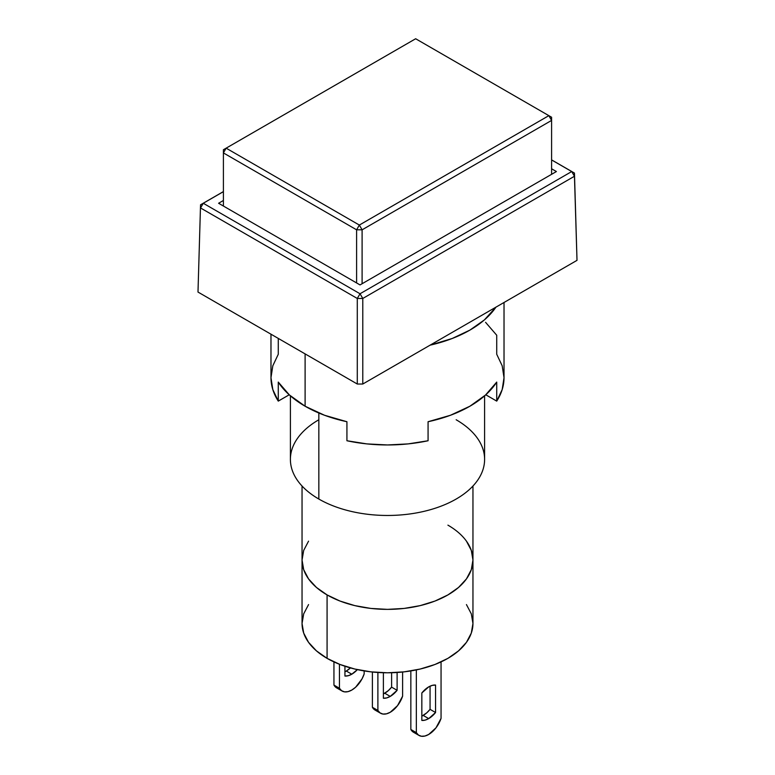 <?xml version="1.0" encoding="UTF-8"?>
<svg xmlns="http://www.w3.org/2000/svg" width="775" height="775" viewBox="0 0 775 775"><rect width="100%" height="100%" fill="white"/><g stroke="black" fill="none" stroke-linecap="round" stroke-linejoin="round"><path stroke-width="1.16" d="M456.165 419.759A97.098 56.062 180 0 1 456.165 499.042A97.098 56.062 180 0 1 318.835 499.042L318.835 413.007L318.835 499.042A97.098 56.062 0 0 0 424.661 511.2A97.098 56.062 0 0 0 484.598 459.401L484.598 395.841M447.921 525.15A85.453 49.338 180 0 1 472.953 560.034L471.307 550.415L466.443 541.153L471.307 550.415L472.953 560.034A85.453 49.338 180 0 1 420.195 605.614A85.453 49.338 180 0 1 327.079 594.919A85.453 49.338 0 0 0 420.195 605.614A85.453 49.338 0 0 0 472.953 560.034L471.307 569.664L466.443 578.915L458.548 587.45L447.921 594.919L434.969 601.061L420.195 605.614L404.172 608.423L387.5 609.373L370.828 608.423L354.805 605.614L340.031 601.061L327.079 594.919L316.452 587.45L308.557 578.915L303.693 569.664L302.047 560.034L303.693 550.415L308.557 541.153L303.693 550.415L302.047 560.034A85.453 49.338 0 0 0 327.079 594.919L327.079 658.353A85.453 49.338 0 0 0 420.195 669.038A85.453 49.338 0 0 0 472.953 623.468L471.307 633.088L466.443 642.339L458.548 650.874L447.921 658.353L434.969 664.485L420.195 669.038L404.172 671.847L387.5 672.797L370.828 671.847L354.805 669.038L340.031 664.485L327.079 658.353L327.079 594.919L316.452 587.45L308.557 578.915L303.693 569.664L302.047 560.034L302.047 486.032M223.403 149.749L223.403 152.917L226.145 148.161L223.403 149.749L226.145 148.161L359.348 225.06L356.607 229.817L362.099 229.817L359.348 225.06L548.855 115.649L415.652 38.75L226.145 148.161L415.652 38.75L548.855 115.649L551.597 120.416L551.597 117.238L548.855 115.649L359.348 225.06L226.145 148.161L223.403 152.917L223.403 206.034L223.403 152.917L356.607 229.817L359.348 225.06L362.099 229.817L362.099 283.737L362.099 229.817L551.597 120.416L548.855 115.649L551.597 117.238L551.597 174.327L551.597 120.416L362.099 229.817L356.607 229.817L356.607 282.943L356.607 229.817L223.403 152.917L223.403 149.749M218.598 203.263L223.403 200.483L218.598 203.263L360.036 284.919L218.598 203.263M551.597 168.776L556.402 171.546L360.036 284.919L556.402 171.546L551.597 168.776M357.285 298.462L362.787 298.462L360.036 293.764L357.285 298.462L200.541 207.962L203.282 203.263L360.036 293.764L571.717 171.546L574.459 176.254L574.459 173.077L551.597 159.941L571.717 171.546L574.459 176.254L362.787 298.462L360.036 293.764L357.285 298.462L362.787 298.462L362.787 384.022L357.285 384.022L357.285 298.462L200.541 207.962L203.282 203.263L200.541 204.794L197.993 292.059L200.541 204.794L223.403 191.59L200.541 204.794L197.993 292.059L357.285 384.022L357.285 298.462M223.403 191.648L203.282 203.263L360.036 293.764L571.717 171.546L574.459 173.077L577.007 260.352L574.459 173.077L577.007 260.352L574.459 176.254L362.787 298.462L362.787 384.022L577.007 260.352L362.787 384.022L357.285 384.022L197.993 292.059L200.541 204.794L223.403 191.648M551.597 159.882L574.459 173.077L551.597 159.882M290.402 395.841L290.402 459.401A97.098 56.062 0 0 0 318.835 499.042A97.098 56.062 180 0 1 318.835 419.759M351.792 674.202A19.423 11.208 -60 0 1 344.933 676.042L344.933 666.238L344.933 676.042L348.246 675.713L351.792 674.202L346.299 671.034L351.792 674.202L357.362 669.629A19.423 11.208 -60 0 1 351.792 674.202M344.933 671.751A19.423 11.208 120 0 0 346.299 671.034L344.933 671.751M336.66 687.89L333.948 685.081L339.44 688.248L339.44 664.252L339.44 688.248L341.572 690.69L344.507 691.852L348.004 691.639L351.792 690.06L355.589 687.251L362.022 678.89L364.153 673.979A19.423 11.208 -60 0 1 351.792 690.06A19.423 11.208 -60 0 1 342.085 691.029A19.423 11.208 -60 0 1 339.44 688.248L333.948 685.081L333.948 661.908L333.948 685.081A19.423 11.208 120 0 0 336.592 687.851L342.085 691.029M428.701 718.599A19.423 11.208 -60 0 1 421.832 720.44L421.832 692.976L421.832 720.44L425.146 720.111L428.701 718.599L423.208 715.432L428.701 718.599A19.423 11.208 -60 0 0 435.56 712.516L435.56 685.052L435.56 712.516L428.701 718.599M421.832 716.148A19.423 11.208 120 0 0 423.208 715.432A19.423 11.208 120 0 0 430.067 709.348L435.56 712.516L430.067 709.348L426.754 712.845L421.832 716.148M413.559 732.288L410.847 729.478L416.34 732.646L416.34 669.9L416.34 732.646L418.471 735.097L421.406 736.25L424.903 736.037L428.701 734.458L435.986 727.832L441.052 718.377A19.423 11.208 -60 0 1 428.701 734.458A19.423 11.208 -60 0 1 418.984 735.427A19.423 11.208 -60 0 1 416.34 732.646L410.847 729.478L410.847 670.917L410.847 729.478A19.423 11.208 120 0 0 413.492 732.249L418.984 735.427M390.251 696.405A19.423 11.208 -60 0 1 383.383 698.246L383.383 672.739L383.383 698.246L386.696 697.917L390.251 696.405L384.749 693.238L390.251 696.405A19.423 11.208 -60 0 0 397.11 690.312L397.11 672.487L397.11 690.312L390.251 696.405M383.383 693.945A19.423 11.208 120 0 0 384.749 693.238A19.423 11.208 120 0 0 391.617 687.144L397.11 690.312L391.617 687.144L388.304 690.641L383.383 693.945M375.11 710.094L372.397 707.284L377.89 710.452L377.89 672.487L377.89 710.452L380.021 712.893L382.957 714.046L386.454 713.833L390.251 712.264L397.536 705.628L402.603 696.183A19.423 11.208 -60 0 1 390.251 712.264A19.423 11.208 -60 0 1 380.535 713.223A19.423 11.208 -60 0 1 377.89 710.452L372.397 707.284L372.397 672.022L372.397 707.284A19.423 11.208 120 0 0 375.042 710.055L380.535 713.223M466.443 604.587L471.307 613.839L472.953 623.468L472.953 560.034L471.307 569.664L466.443 578.915L458.548 587.45L447.921 594.919L434.969 601.061L420.195 605.614L404.172 608.423L387.5 609.373L370.828 608.423L354.805 605.614L340.031 601.061L327.079 594.919A85.453 49.338 180 0 1 302.047 560.034L302.047 623.468A85.453 49.338 0 0 0 327.079 658.353L316.452 650.874L308.557 642.339L303.693 633.088L302.047 623.468L303.693 613.839L308.557 604.587M402.603 696.183L402.603 672.022L402.603 696.183M391.617 672.739L391.617 687.144L391.617 672.739M441.052 718.377L441.052 661.908L441.052 718.377M421.832 692.976A19.423 11.208 -60 0 1 435.56 685.052L432.247 685.381L428.701 686.892L421.832 692.976M430.067 686.175L430.067 709.348L430.067 686.175M364.153 673.979L364.153 670.917L364.153 673.979M350.436 667.914L346.299 671.034A19.423 11.208 120 0 0 350.436 667.914M496.727 401.111A116.521 67.27 0 0 0 504.021 377.687L502.181 389.583L496.727 401.111L485.789 394.795L496.727 401.111L496.727 382.085L496.727 401.111M428.071 421.726A116.521 67.27 0 0 0 496.727 382.085L485.567 394.988L469.892 406.226L450.43 415.274L428.071 421.726L428.071 440.752L428.071 421.726M346.929 440.752A116.521 67.27 0 0 0 428.071 440.752L408.105 443.901L387.5 444.957L366.895 443.901L346.929 440.752L346.929 421.726L346.929 440.752M305.108 406.226A116.521 67.27 0 0 0 346.929 421.726L324.57 415.274L305.108 406.226L305.108 353.904L305.108 406.226A116.521 67.27 0 0 1 278.273 382.085L289.433 394.988L305.108 406.226M495.952 307.142A116.521 67.27 180 0 1 430.096 345.166L452.232 338.481L469.892 330.111L484.385 319.92L495.952 307.142M278.273 401.111L278.273 382.085L278.273 401.111L272.819 389.583L270.979 377.687A116.521 67.27 0 0 0 278.273 401.111L289.211 394.795L278.273 401.111M504.021 302.483L504.021 377.687L502.181 365.79L496.727 354.262L496.727 335.236L485.567 322.323M270.979 334.199L270.979 377.687L272.819 365.79L278.273 354.262L278.273 338.404M472.953 560.034L472.953 486.032"/></g></svg>
